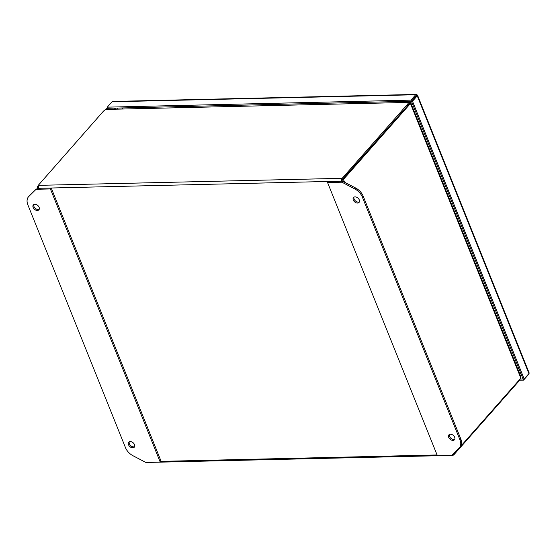 <?xml version="1.0" encoding="UTF-8"?>
<svg xmlns="http://www.w3.org/2000/svg" width="557" height="557" viewBox="0 0 557 557"><rect width="100%" height="100%" fill="white"/><g stroke="black" fill="none" stroke-linecap="round" stroke-linejoin="round"><path stroke-width="0.84" d="M519.389 372.737L519.57 373.601M520.015 379.094L523.072 379.018L411.414 101.256L416.532 95.449L417.43 95.031A2.033 0.884 158.1 0 1 417.492 95.136A2.033 0.884 158.1 0 1 417.242 95.86L412.5 101.235L411.414 101.256L416.539 95.449L417.43 95.031M108.072 109.047L107.766 108.281L411.407 101.256L410.955 100.128L415.703 94.753A2.033 1.198 -91.3 0 1 416.337 94.418A2.033 1.198 -91.3 0 1 416.671 94.495L416.532 95.449M523.072 379.018L524.158 378.997L528.906 373.622A2.033 0.884 -21.9 0 0 529.15 372.898A2.033 0.884 -21.9 0 0 529.087 372.793M416.337 94.418L112.688 101.451A2.033 1.198 88.7 0 0 112.054 101.778L107.313 107.153L410.955 100.128M416.817 95.344L416.671 94.495M528.704 373.844A2.033 1.198 -91.3 0 1 528.266 374.777L523.524 380.153L523.072 379.025M523.524 380.153L519.465 380.243M412.5 101.235L524.158 378.997M107.766 108.281L107.313 107.153M107.759 108.288L106.672 108.309L107.431 107.452M106.979 109.075L106.672 108.309M449.422 434.467A3.697 2.52 -138.6 0 0 450.355 437.753A3.697 2.52 -138.6 0 0 453.76 439.459A3.697 2.52 -138.6 0 0 454.797 439.208M450.453 434.216A3.697 2.52 41.4 0 1 454.143 436.277A3.697 2.52 41.4 0 1 454.47 439.752A3.697 2.52 41.4 0 1 452.938 440.399A3.697 2.52 41.4 0 1 449.248 438.338A3.697 2.52 41.4 0 1 448.921 434.857A3.697 2.52 41.4 0 1 450.453 434.216M354.015 197.129A3.697 2.52 -138.6 0 0 354.941 200.416A3.697 2.52 -138.6 0 0 358.353 202.121A3.697 2.52 -138.6 0 0 359.383 201.871M355.046 196.872A3.697 2.52 41.4 0 1 358.736 198.933A3.697 2.52 41.4 0 1 359.056 202.414A3.697 2.52 41.4 0 1 357.531 203.054A3.697 2.52 41.4 0 1 353.834 200.993A3.697 2.52 41.4 0 1 353.514 197.519A3.697 2.52 41.4 0 1 355.046 196.872M362.349 197.053A11.829 8.063 -138.6 0 0 354.788 188.92L341.907 182.202L327.572 182.536L437.398 455.73L451.734 455.403L459.017 448.211A11.829 8.063 -138.6 0 0 459.281 447.939A11.829 8.063 -138.6 0 0 459.971 439.884L362.349 197.053L363.171 196.12A11.829 8.063 -138.6 0 0 355.61 187.988L342.736 181.269L341.907 182.202M459.281 447.939L460.103 447.006A11.829 8.063 -138.6 0 0 460.792 438.951L363.171 196.12M327.572 182.536L328.4 181.596L342.736 181.269M33.852 204.537A3.697 2.52 -138.6 0 0 34.778 207.824A3.697 2.52 -138.6 0 0 38.189 209.529A3.697 2.52 -138.6 0 0 39.22 209.279M37.368 210.462A3.697 2.52 41.4 0 1 33.671 208.409A3.697 2.52 41.4 0 1 33.35 204.927A3.697 2.52 41.4 0 1 34.882 204.287A3.697 2.52 41.4 0 1 38.572 206.348A3.697 2.52 41.4 0 1 38.893 209.822A3.697 2.52 41.4 0 1 37.368 210.462M129.259 441.875A3.697 2.52 -138.6 0 0 130.192 445.168A3.697 2.52 -138.6 0 0 133.603 446.874A3.697 2.52 -138.6 0 0 134.634 446.617M132.775 447.807A3.697 2.52 41.4 0 1 129.085 445.746A3.697 2.52 41.4 0 1 128.758 442.272A3.697 2.52 41.4 0 1 130.289 441.624A3.697 2.52 41.4 0 1 133.979 443.685A3.697 2.52 41.4 0 1 134.307 447.16A3.697 2.52 41.4 0 1 132.775 447.807M125.471 447.626A11.829 8.063 -138.6 0 0 133.032 455.758L145.906 462.477L160.242 462.15L50.415 188.948L36.08 189.283L28.797 196.468A11.829 8.063 -138.6 0 0 28.539 196.739A11.829 8.063 -138.6 0 0 27.85 204.795L125.471 447.626M36.08 189.283L29.625 195.535A11.829 8.063 -138.6 0 0 29.361 195.806L28.539 196.739M50.415 188.948L51.244 188.015L36.908 188.343M160.242 462.15L161.07 461.21L51.244 188.015M344.553 182.216L343.432 179.431L341.03 181.157L342.339 179.458L343.432 179.431L409.374 104.737A6.649 3.92 -91.3 0 1 410.586 103.832L520.732 377.82A6.649 3.92 -91.3 0 1 519.778 379.373L460.43 446.596M341.685 180.419L342.339 179.451L341.887 178.324L38.245 185.356L102.906 111.79A12.748 5.535 158.1 0 1 105.579 109.423L408.601 102.411A12.748 5.535 158.1 0 1 407.125 104.751L407.578 105.879L342.339 179.451M408.657 104.389A6.649 3.92 -91.3 0 1 409.499 103.86L410.586 103.832L410.544 103.33L410.586 103.832M409.054 103.539L408.601 102.411L409.527 102.606L409.054 103.539A12.748 5.535 158.1 0 1 407.578 105.879M452.569 454.575L453.837 454.066L458.898 448.329M343.091 178.922L342.639 177.794L341.887 178.324L341.093 181.303M342.639 177.794L407.125 104.751M38.245 185.356L38.489 188.162L37.416 187.326L38.036 186.017M37.604 186.511L38.015 186.498M518.226 381.127L518.435 381.642A12.748 5.535 -21.9 0 0 519.911 379.31L519.883 379.247M518.435 381.642L453.948 454.693L453.725 454.136M453.948 454.693L453.196 455.222L452.904 454.491M408.908 104.187L409.332 103.317L408.873 104.215A6.649 3.627 -153 0 0 409.005 103.658M520.732 377.82L520.872 376.838L410.934 103.372M410.029 103.734L410.544 103.33M408.601 102.411L105.579 109.423M409.332 103.317A6.649 3.627 -153 0 0 409.527 102.606M148.775 462.414L451.72 455.403M453.196 455.222L452.361 455.563M411.317 104.312L411.665 103.887M516.478 365.907L517.599 365.406M412.542 104.068L411.651 105.148M410.53 102.613L409.597 103.846M122.735 107.94A5.918 3.488 88.7 0 0 122.728 108.706M414.777 109.625A5.918 2.569 158.1 0 1 413.573 109.924M404.667 102.182A5.918 3.488 -91.3 0 1 404.674 101.409M514.947 362.099A5.918 2.569 -21.9 0 0 516.144 361.799M115.947 108.866L115.64 108.1M520.6 372.87L519.451 372.891M520.976 373.81L519.66 373.838M114.909 108.887L114.603 108.128M417.242 95.86L528.906 373.622M112.054 101.778L415.703 94.753M354.788 188.92L355.61 187.988M459.971 439.884L460.792 438.951M28.797 196.468L29.625 195.535M409.374 104.737L408.434 104.758M453.837 454.066L453.621 453.537M38.551 188.308L341.03 181.157M437.092 454.972L160.931 461.363M117.833 108.051L117.548 108.831M517.725 369.006L518.79 368.372M529.15 372.898L417.492 95.136M37.465 187.493L37.799 188.322M409.924 103.818L409.555 103.846"/></g></svg>
